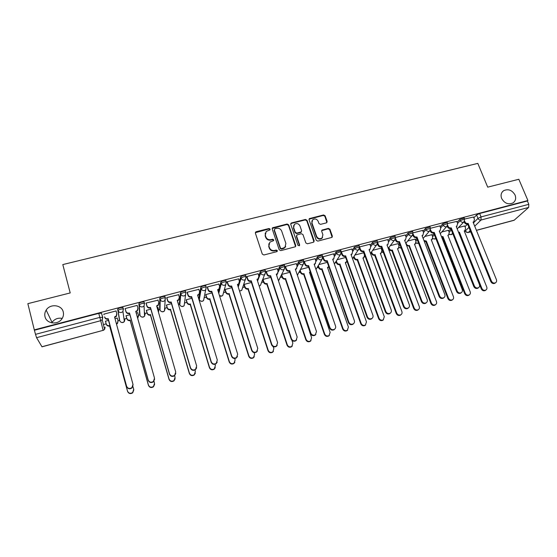 <?xml version="1.0" encoding="UTF-8"?>
<svg xmlns="http://www.w3.org/2000/svg" width="557" height="557" viewBox="0 0 557 557"><rect width="100%" height="100%" fill="white"/><g stroke="black" fill="none" stroke-linecap="round" stroke-linejoin="round"><path stroke-width="0.84" d="M270.152 229.101L269.038 228.509L256.213 231.698L255.385 233.153L262.298 254.117L263.907 254.981L276.794 251.667L277.365 250.629L276.251 250.03L274.587 250.455C272.164 250.831 270.458 249.919 269.47 247.719L268.892 245.971L269.86 242.149L273.536 240.659L273.745 239.83L272.631 239.232L270.974 239.649C268.558 240.018 266.859 239.106 265.877 236.92L265.299 235.186L266.218 231.454L269.95 229.916L270.152 229.101M270.02 229.846L268.864 228.983L255.329 232.694M277.219 251.402L276.063 250.476L274.406 250.901L274.587 250.455M273.605 240.582L272.45 239.691L270.799 240.109L270.974 239.649M501.655 198.494C504.558 203.423 508.36 204.892 513.053 202.894C515.601 200.986 516.269 198.362 515.058 195.02C512.106 190.062 508.276 188.628 503.584 190.71C501.126 192.611 500.478 195.208 501.655 198.494M44.999 316.682C46.412 323.784 57.726 325.274 61.855 318.938C63.366 316.745 63.832 314.42 63.254 311.962C61.771 304.735 50.123 303.433 46.175 310.089C44.859 312.178 44.463 314.378 44.999 316.682M205.937 286.221L205.791 285.741C203.695 285.657 202.031 286.201 200.805 287.377L198.912 298.301M185.655 291.624L185.488 291.081C183.323 290.998 181.638 291.541 180.44 292.724L179.403 303.454M165.485 298.002L164.914 296.498C162.679 296.408 160.973 296.958 159.796 298.141L159.636 308.669M144.639 303.523L144.061 301.985C141.75 301.894 140.023 302.437 138.881 303.635L139.619 313.96M123.515 309.121L122.923 307.548C120.535 307.45 118.78 308 117.673 309.198L119.337 319.314M326.388 222.884L327.147 221.463L325.121 215.789L323.568 214.953L309.358 218.616L309.065 219.785L316.23 240.276L317.81 241.118L332.035 237.359L332.362 236.133L329.897 229.206L328.331 228.37L322.002 230.09L321.688 231.294L322.907 234.734L322.043 237.992C319.767 239.238 317.963 238.688 316.641 236.335L311.92 222.856L312.707 219.709C314.983 218.393 316.808 218.922 318.165 221.289L318.952 223.524L320.519 224.36L326.388 222.884M34.297 329.876L27.85 303.662L70.21 292.933L62.802 264.575L477.815 163.382L487.702 187.152L518.825 179.27L527.911 200.513L34.297 329.876L35.516 334.346L99.835 317.393L102.787 317.386L101.499 313.187L102.579 317.184L102.237 319.739L102.787 317.386M288.679 224.861L287.106 224.018L272.498 227.799L272.22 228.962L279.21 249.78L280.805 250.629L295.426 246.751L295.753 245.533L288.679 224.861L288.477 225.334L286.904 224.492L272.164 228.461M291.548 222.911L305.452 219.458L307.018 220.293L314.169 240.805L313.396 242.253L307.429 243.785L305.849 242.936L302.952 234.56L301.372 233.71L296.923 234.97L296.616 236.161L299.624 244.913L299.394 245.769L297.953 245.345L290.754 224.346L291.548 222.911L291.346 223.392L305.222 219.938L305.452 219.458M465.004 226.678L467.581 224.074M473.847 217.759L476.583 214.995L477.969 218.4L481.046 216.91L528.809 204.322L528.67 207.413L514.076 220.293L476.43 230.382M62.21 318.409C57.977 317.629 54.586 318.952 52.045 322.385L51.766 322.858M103.414 324.571L106.171 323.84C106.763 325.309 107.877 325.901 109.527 325.622L127.504 391.091C128.639 393.395 130.359 393.869 132.677 392.504L133.708 389.294L132.956 386.558M116.399 323.756L117.443 323.004L117.987 320.7L119.595 320.268M124.023 319.084L126.745 318.36M137.558 317.894L138.449 315.255L139.877 314.865M144.43 313.654L147.048 312.957M158.355 311.857L158.648 309.88L159.887 309.539M164.58 308.293L167.086 307.624M178.679 305.271L178.574 304.575L179.646 304.282M184.478 302.994L186.867 302.36M204.134 297.765L206.396 297.16M223.538 292.599L225.669 292.028M242.706 287.496L244.704 286.966M261.63 282.455L263.496 281.96M280.324 277.483L282.051 277.024M298.789 272.568L300.383 272.143M317.03 267.715L318.479 267.325M335.042 262.918L336.358 262.57M352.839 258.183L354.015 257.863M370.516 253.477L371.463 253.226M527.911 200.513L527.382 200.986L528.809 204.322M41.921 346.753L103.129 330.35L41.991 346.83L36.567 337.681L35.516 334.346M117.402 318.569L117.283 318.061M117.423 318.569L117.332 318.047L115.007 318.667M116.183 311.481L116.058 310.938M116.204 311.474L116.107 310.924L103.797 314.162L103.992 314.684M137.252 305.765L137.224 305.375L125.074 308.564L125.221 309.1M129.906 314.719L126.021 315.749L126.16 316.251M137.816 313.006L137.788 312.623L136.193 313.048M158.049 300.174L146.066 303.05L146.164 303.593M150.843 309.163L146.359 310.353L146.449 310.862M157.965 307.534L157.095 307.506M178.581 294.716L166.78 297.605L166.835 298.155M171.5 303.683L166.432 305.027L166.48 305.542M198.849 289.348L187.215 292.23L187.222 292.794M191.887 298.274L186.247 299.77L186.254 300.3M218.852 284.063L207.378 286.932L207.343 287.496M211.994 292.94L205.805 294.583L205.77 295.119M238.591 278.855L227.277 281.696L227.2 282.274M231.844 287.677L225.112 289.459L225.035 290.002M258.079 273.724L246.918 276.537L246.793 277.121M251.43 282.476L244.175 284.404L244.057 284.954M277.309 268.655L266.302 271.44L266.135 272.032M296.296 263.656L285.435 266.413L285.226 267.005M315.039 258.72L304.324 261.442L304.038 261.971L304.909 264.484C305.549 265.877 306.615 266.448 308.118 266.204L308.606 265.619L329.939 327.613C330.955 329.598 332.445 330.169 334.416 329.319C335.551 328.505 335.92 327.398 335.53 326.005L314.12 264.157L315.158 263.684L315.875 261.129L315.011 258.636M333.546 253.853L322.768 256.881M351.822 249.042L341.302 251.82M363.693 252.774L355.094 254.981M369.862 244.293L359.62 246.904M381.037 248.171L372.856 250.267M387.686 239.607L377.695 242.156M398.178 243.618L390.408 245.609M405.28 234.977L395.54 237.463M415.111 239.127L407.745 241.014M422.666 230.403L413.162 232.833M431.842 234.685L424.873 236.467M439.835 225.891L430.568 228.259M448.378 230.299L441.798 231.977M456.796 221.428L447.654 223.496L443.233 225.105L440.636 227.931M448.677 231.058L450.85 228.774M457.102 222.208L459.769 219.409L460.256 220.628L464.649 219.026L473.547 217.021M432.155 235.493L433.917 233.564M440.155 226.72L442.752 223.879L443.233 225.105C443.901 226.421 444.925 226.971 446.31 226.755L446.937 226.469L447.654 223.496L447.167 222.271L442.752 223.879M415.438 239.983L416.782 238.438M423.007 231.287L425.52 228.398L426.001 229.637L430.554 228.293M398.527 244.544L399.453 243.423M405.642 235.924L408.072 232.979L408.553 234.225L413.141 232.896M381.406 249.16L381.914 248.513M388.062 240.624L390.408 237.616L390.882 238.869L395.512 237.547M370.266 245.393L372.529 242.309L372.995 243.569L377.66 242.26M352.254 250.232L354.412 247.064L354.872 248.338L359.585 247.036M334.012 255.155L336.073 251.875L336.525 253.163L341.163 251.541L341.281 251.875M315.541 260.154L317.49 256.756L317.943 258.044L322.621 256.422L322.74 256.77M303.516 260.418L303.398 260.07L298.67 261.693L299.116 262.995L303.844 261.372L303.962 261.727M296.839 265.243L298.67 261.693M277.901 270.43L279.607 266.699L284.376 265.069L284.502 265.438M258.733 275.736L260.293 271.767C261.602 270.605 263.203 270.061 265.118 270.138L265.243 270.521M239.336 281.174L240.721 276.899C242.003 275.736 243.632 275.193 245.602 275.269L245.734 275.68M237.846 285.734L238.222 284.578M219.695 286.827L220.892 282.107C222.152 280.937 223.796 280.387 225.829 280.47L225.968 280.909M218.365 292.035L219.2 288.763M108.678 320.345L105.412 321.215L105.6 321.709M464.712 225.961L458.515 227.541M464.26 218.052L459.769 219.409M430.074 227.061L425.52 228.398M412.667 231.649L408.072 232.979M395.038 236.293L390.408 237.616M377.193 241L372.529 242.309M359.126 245.762L354.412 247.064M340.821 250.587L336.073 251.875M322.287 255.475L322.169 255.134L317.49 256.756M144.395 312.978L144.757 312.519M527.382 200.986L479.654 213.505L476.583 214.995M34.499 330.224L98.756 313.375L101.499 313.187M270.765 277.351L262.995 279.412M289.849 272.282L281.786 274.427M308.689 267.29L300.46 269.47M327.293 262.354L318.896 264.582M345.653 257.48L337.103 259.75M265.236 233.063L265.299 235.186M270.799 240.109C268.383 240.471 266.685 239.566 265.703 237.379L265.132 235.646M268.85 243.736L268.892 245.971M274.406 250.901C271.983 251.277 270.284 250.365 269.296 248.164L268.718 246.417M295.579 246.598L288.477 225.334M274.886 228.795L274.322 229.804L280.463 248.067L281.584 248.666L284.892 247.399L285.908 243.52L281.689 231.078C280.707 228.913 279.015 228.008 276.627 228.363L274.886 228.795M285.699 246.389L284.69 247.844L283.13 248.659L281.389 249.104L280.275 248.513L274.141 230.278M313.967 241.912L306.789 220.774L305.222 219.938M296.575 235.569L296.401 236.621L299.401 245.358L299.624 244.913M299.443 245.728L299.401 245.358M299.958 225.912C298.58 223.503 296.735 222.981 294.416 224.36L293.636 227.493L295.28 232.269L296.853 233.111L301.302 231.858L301.609 230.668L299.958 225.912M293.616 225.571L293.636 227.493M301.428 231.733L300.599 232.575L296.644 233.578L295.064 232.729L293.428 227.966M291.346 223.392L290.705 223.803M311.927 220.83L311.92 222.856M322.594 237.393L321.793 238.445C319.516 239.691 317.72 239.141 316.397 236.788L311.683 223.329M332.125 237.275L329.633 229.672L328.073 228.836L321.654 230.647M326.924 222.577L324.87 216.269L323.318 215.434L309.017 219.207M105.475 321.194L106.296 324.278C106.86 325.741 107.967 326.332 109.618 326.054L109.527 325.622M117.987 320.7L117.269 318.068M118.07 321.159L117.52 323.443L116.517 324.181M133.798 389.809L132.719 392.81C130.415 394.168 128.695 393.702 127.567 391.397L109.618 326.054M105.461 321.201L106.296 324.278M109.82 326.005L109.729 325.567M108.246 318.653L108.142 319.168C106.436 319.453 105.294 318.841 104.702 317.337L104.598 316.87C105.182 318.381 106.331 318.994 108.037 318.708L126.585 386.189C127.755 388.57 129.53 389.058 131.925 387.651L132.991 384.344L114.547 316.982L116.218 316.028L116.782 313.654L116.037 310.945M116.866 314.134L116.295 316.494L114.672 317.441M133.081 384.88L131.974 387.978C129.586 389.385 127.811 388.897 126.648 386.516L108.343 319.119M126.084 315.728L126.808 318.353C127.386 319.809 128.486 320.4 130.122 320.122L148.427 385.026C149.527 387.289 151.212 387.776 153.481 386.495L154.54 383.258L153.969 381.246M138.449 315.255L137.711 312.644M138.54 315.951L137.67 318.284M154.644 384.212L153.481 386.809C151.219 388.09 149.541 387.602 148.44 385.347L130.171 320.567C128.542 320.839 127.442 320.254 126.871 318.799L126.808 318.353M126.021 315.749L126.871 318.799M130.366 320.512L130.317 320.073M146.414 310.34L147.159 312.937C147.737 314.378 148.83 314.963 150.446 314.698L169.056 379.052C170.143 381.26 171.793 381.761 174.014 380.556L175.093 377.305L174.599 375.585M158.648 309.88L157.896 307.29M158.724 310.813L158.439 312.157M175.163 378.663L173.972 380.877C171.758 382.088 170.108 381.587 169.029 379.38L150.453 315.144C148.844 315.415 147.751 314.83 147.173 313.389L147.159 312.937M146.366 310.562L147.173 313.389M150.648 315.095L150.641 314.642M125.137 308.55L125.889 311.252C126.481 312.749 127.623 313.361 129.308 313.076L129.363 313.549C127.678 313.828 126.543 313.222 125.952 311.725L125.081 308.585M137.997 308.808L137.349 310.973L135.852 311.829M154.616 379.136L153.419 381.817C151.086 383.132 149.346 382.631 148.211 380.306L129.565 313.494M129.509 313.027L148.197 379.965C149.332 382.297 151.072 382.798 153.419 381.475L154.512 378.147L135.727 311.377L137.307 310.5L137.906 308.084L137.147 305.389M146.129 303.029L146.895 305.709C147.494 307.199 148.622 307.798 150.286 307.527L150.299 308.007C148.635 308.279 147.508 307.68 146.909 306.197L146.08 303.28M158.829 303.551L158.118 305.521L156.747 306.294M175.803 373.434L174.578 375.724C172.294 376.971 170.588 376.448 169.474 374.179L150.494 307.951M150.487 307.471L169.509 373.824C170.623 376.107 172.329 376.623 174.62 375.383L175.734 372.034L156.621 305.849L158.118 305.034L158.745 302.583L157.979 299.917M166.48 305.013L167.239 307.589C167.824 309.024 168.91 309.608 170.505 309.337L189.422 373.155C190.48 375.321 192.102 375.829 194.275 374.687L195.375 371.428L194.957 370.029M178.574 304.575L177.815 302.005M195.368 373.134L194.198 375.021C192.026 376.163 190.41 375.655 189.352 373.489L170.477 309.796C168.882 310.061 167.796 309.483 167.211 308.056L167.239 307.589M166.418 305.327L167.211 308.056M170.665 309.748L170.693 309.288M186.296 299.757L187.055 302.319C187.646 303.732 188.732 304.317 190.306 304.052L209.509 367.335C210.56 369.458 212.147 369.98 214.278 368.894L215.385 365.629L214.981 364.292M215.28 367.634L214.16 369.242C212.029 370.321 210.449 369.799 209.404 367.683L190.236 304.519C188.663 304.776 187.584 304.206 186.992 302.785L187.055 302.319M186.198 300.126L186.992 302.785M190.424 304.47L190.494 304.004M205.846 294.569L206.626 297.111C207.218 298.517 208.29 299.088 209.85 298.831L229.338 361.59C230.368 363.679 231.935 364.201 234.024 363.178L235.138 359.906L234.699 358.492M234.922 362.154L233.87 363.526C231.782 364.557 230.222 364.027 229.192 361.946L209.738 299.304C208.186 299.562 207.113 298.991 206.522 297.584L206.626 297.111M205.721 294.966L206.522 297.584M209.926 299.255L210.038 298.782M166.835 297.591L167.615 300.244C168.214 301.72 169.342 302.319 170.985 302.047L170.95 302.535C169.314 302.806 168.193 302.207 167.587 300.738L166.766 297.925M179.361 298.35L178.609 300.132L177.363 300.836M196.656 367.766L195.451 369.716C193.216 370.892 191.545 370.363 190.452 368.135L171.152 302.479M171.18 301.991L190.522 367.773C191.622 370.008 193.293 370.537 195.542 369.361L196.67 366.005L177.23 300.39L178.658 299.638L179.312 297.16L178.525 294.514M187.263 292.216L188.057 294.848C188.663 296.31 189.784 296.909 191.406 296.644L191.33 297.139C189.714 297.403 188.6 296.811 187.988 295.349L187.166 292.613M199.608 293.198L198.842 294.813L197.7 295.447M217.209 362.127L216.053 363.784C213.853 364.898 212.217 364.355 211.138 362.168L191.524 297.083M191.601 296.589L211.256 361.799C212.335 363.993 213.979 364.529 216.179 363.415L217.314 360.059L197.568 295.008L198.933 294.312L199.601 291.805L198.8 289.187M207.427 286.918L208.227 289.529C208.847 290.977 209.954 291.569 211.556 291.304L211.437 291.812C209.843 292.07 208.736 291.485 208.123 290.037L207.295 287.342M219.576 288.101L218.804 289.556L217.773 290.134M237.463 356.508L236.377 357.928C234.219 358.98 232.61 358.436 231.552 356.292L211.632 291.757M211.751 291.255L231.705 355.909C232.77 358.06 234.386 358.611 236.544 357.552L237.686 354.189L217.634 289.696L218.936 289.048L219.618 286.521L218.81 283.924M225.153 289.452L225.94 291.965C226.539 293.365 227.604 293.936 229.143 293.678L248.909 355.916C249.926 357.97 251.465 358.506 253.519 357.524L254.633 354.259L254.11 352.623M254.312 356.703L253.324 357.886C251.27 358.868 249.738 358.332 248.721 356.285L228.997 294.159C227.465 294.416 226.4 293.845 225.801 292.453L225.94 291.965M224.993 289.877L225.801 292.453M229.185 294.11L229.324 293.63M227.319 281.689L228.133 284.279C228.753 285.713 229.853 286.305 231.44 286.04L231.287 286.556C229.707 286.813 228.607 286.228 227.987 284.794L227.159 282.141M239.273 283.047L237.581 284.885M257.452 350.917L256.429 352.142C254.319 353.152 252.732 352.595 251.68 350.485L231.475 286.507M231.628 285.992L251.882 350.102C252.934 352.212 254.521 352.769 256.638 351.759L257.78 348.404L237.442 284.453L238.681 283.847L239.378 281.313L238.556 278.737M244.21 284.39L245.01 286.89C245.616 288.275 246.674 288.846 248.192 288.596L268.223 350.325C269.233 352.344 270.744 352.88 272.763 351.947L273.87 348.689L273.209 346.642M273.452 351.286L272.526 352.316C270.514 353.249 269.003 352.713 268.001 350.701L248.011 289.083C246.5 289.327 245.435 288.763 244.836 287.377L245.01 286.89M244.022 284.836L244.836 287.377M248.192 289.034L248.373 288.547M246.953 276.523L247.781 279.092C248.408 280.519 249.501 281.104 251.061 280.846L250.873 281.369C249.313 281.619 248.22 281.034 247.6 279.614L246.758 277.003M258.713 278.04L257.125 279.705M277.177 345.368L276.223 346.433C274.148 347.394 272.589 346.837 271.551 344.762L251.061 281.32M251.249 280.798L271.788 344.365C272.833 346.447 274.392 347.004 276.467 346.043L277.609 342.687L256.986 279.28L258.17 278.716L258.873 276.168L258.044 273.612M263.029 279.398L263.837 281.877C264.45 283.255 265.501 283.819 267.005 283.569L287.294 344.797C288.289 346.788 289.779 347.331 291.764 346.433L292.864 343.182L291.938 340.369M292.355 345.904L291.492 346.816C289.515 347.707 288.025 347.164 287.029 345.18L266.789 284.063C265.292 284.307 264.234 283.75 263.628 282.371L263.837 281.877M262.807 279.865L263.628 282.371M266.963 284.014L267.179 283.52M266.337 271.433L267.172 273.981C267.799 275.395 268.885 275.973 270.43 275.722L270.201 276.244C268.662 276.495 267.576 275.917 266.949 274.504L266.1 271.92M277.901 273.083L276.418 274.594M296.644 339.861L295.753 340.8C293.713 341.72 292.181 341.156 291.151 339.116L270.389 276.195M270.618 275.673L291.429 338.705C292.46 340.752 293.999 341.316 296.039 340.397L297.173 337.055L276.279 274.176L277.407 273.64L278.124 271.092L277.275 268.558M281.675 274.657L282.434 276.926C283.047 278.291 284.091 278.855 285.574 278.611L306.113 339.345C307.102 341.302 308.571 341.852 310.521 340.988L311.621 337.751L291.45 277.038M311.029 340.571L310.214 341.378C308.272 342.242 306.803 341.692 305.821 339.735L285.323 279.113C283.847 279.349 282.803 278.792 282.19 277.435L282.434 276.926M281.431 275.165L282.19 277.435M285.504 279.064L285.755 278.563M285.463 266.399L286.312 268.927C286.946 270.333 288.025 270.911 289.549 270.66L289.285 271.196C287.76 271.44 286.688 270.862 286.054 269.463L285.198 266.907M296.839 268.175L295.461 269.546M315.868 334.395L315.032 335.237C313.027 336.115 311.516 335.551 310.5 333.539L289.466 271.148M289.731 270.611L310.813 333.128C311.836 335.14 313.347 335.704 315.353 334.82L316.48 331.492L295.321 269.135L296.408 268.634L297.125 266.079L296.268 263.565M300.126 270.082L300.794 272.039C301.414 273.396 302.451 273.953 303.92 273.71L324.696 333.963C325.678 335.892 327.126 336.442 329.041 335.613L330.134 332.39L309.455 272.234L310.277 271.907M310.353 272.115L309.588 272.61M329.466 335.286L328.707 336.01C326.792 336.839 325.344 336.289 324.369 334.36L303.635 274.218C302.173 274.455 301.135 273.898 300.515 272.547L300.794 272.039M299.854 270.598L300.515 272.547M303.809 274.169L304.094 273.668M304.345 261.435L305.208 263.941C305.842 265.334 306.914 265.912 308.425 265.668L308.606 265.619M315.534 263.315L314.259 264.561M334.848 328.985L334.061 329.744C332.09 330.586 330.6 330.023 329.591 328.038L308.3 266.155M318.339 265.515L318.931 267.214C319.551 268.558 320.581 269.108 322.03 268.871L343.042 328.651C344.024 330.552 345.451 331.102 347.331 330.308L348.41 327.091L327.502 267.416L328.804 266.664L327.634 267.785M347.686 330.05L346.962 330.712C345.082 331.506 343.655 330.955 342.68 329.055L321.716 269.386C320.268 269.623 319.238 269.073 318.618 267.729L318.931 267.214M318.033 266.03L318.618 267.729M321.89 269.337L322.204 268.829M322.99 256.54L323.861 259.026C324.501 260.404 325.567 260.975 327.056 260.732L326.715 261.282C325.232 261.518 324.167 260.948 323.533 259.569L322.865 257.668M333.998 258.497L332.821 259.639M353.591 323.631L352.846 324.32C350.91 325.135 349.441 324.564 348.431 322.607L326.896 261.233M327.231 260.69L348.821 322.176C349.831 324.132 351.3 324.703 353.235 323.889C354.37 323.081 354.739 321.981 354.336 320.588L332.682 259.242L333.678 258.796L334.395 256.241L333.518 253.769M336.317 260.961L336.839 262.444C337.465 263.781 338.489 264.331 339.923 264.095L361.166 323.401C362.134 325.274 363.547 325.831 365.399 325.065L366.464 321.862L345.326 262.653L346.99 261.219M346.524 261.999L345.458 263.015M365.677 324.863L364.995 325.476C363.143 326.242 361.737 325.685 360.769 323.812L339.575 264.617C338.148 264.847 337.124 264.297 336.498 262.967L336.839 262.444M335.975 261.484L336.498 262.967M339.749 264.568L340.097 264.053M341.399 251.701L342.277 254.166C342.917 255.531 343.975 256.102 345.451 255.865L345.082 256.415C343.613 256.652 342.555 256.088 341.914 254.716L341.357 253.157M352.226 253.734L351.147 254.779M372.097 318.332L371.387 318.966C369.486 319.746 368.031 319.175 367.035 317.253L345.256 256.366M345.625 255.816L367.453 316.808C368.456 318.743 369.911 319.314 371.811 318.527C372.946 317.734 373.308 316.641 372.905 315.241L351.007 254.396L351.961 253.971L352.678 251.423L351.794 248.965M354.064 256.436L354.531 257.738C355.157 259.061 356.181 259.604 357.594 259.374L379.052 318.214C380.02 320.066 381.413 320.623 383.237 319.885L384.288 316.696L362.934 257.954L363.832 257.557L364.529 255.078L363.665 252.704M364.048 257.376L363.067 258.309M383.46 319.732L382.798 320.303C380.981 321.041 379.589 320.484 378.628 318.639L357.218 259.903C355.805 260.133 354.788 259.583 354.161 258.26L354.531 257.738M353.695 256.965L354.161 258.26M357.385 259.854L357.768 259.332M359.599 247.002L360.463 249.369C361.11 250.727 362.161 251.291 363.617 251.054L363.213 251.611C361.758 251.848 360.713 251.284 360.066 249.926L359.585 248.603M370.238 249.021L369.235 249.982M390.373 313.083L389.691 313.675C387.825 314.433 386.391 313.863 385.395 311.962L363.387 251.569M363.791 251.012L385.848 311.509C386.843 313.417 388.285 313.988 390.158 313.229C391.286 312.449 391.641 311.356 391.23 309.964L369.096 249.606L370.022 249.202L370.732 246.66L372.995 243.569C373.643 244.927 374.694 245.491 376.149 245.261L376.894 244.913L377.549 241.961L377.082 240.694M369.841 244.224L370.732 246.66M371.596 251.945L372.013 253.087C372.64 254.396 373.656 254.939 375.056 254.716L396.723 313.097C397.684 314.921 399.063 315.478 400.859 314.768C401.952 314.016 402.3 312.957 401.896 311.6L380.327 253.31L381.19 252.934L381.886 250.455L381.016 248.102M381.364 252.794L380.459 253.651M401.019 314.663L400.392 315.192C398.596 315.903 397.225 315.353 396.264 313.528L374.645 255.245C373.246 255.468 372.236 254.925 371.61 253.616L372.013 253.087M371.192 252.481L371.61 253.616M374.812 255.197L375.223 254.667M377.764 242.859L378.419 244.627C379.066 245.978 380.111 246.535 381.552 246.312L381.113 246.869C379.679 247.099 378.642 246.542 377.987 245.191L377.569 244.063M388.02 244.363L387.101 245.24M408.42 307.903L407.766 308.453C405.928 309.184 404.514 308.613 403.519 306.74L381.287 246.828M381.719 246.264L404.006 306.28C405.002 308.16 406.422 308.731 408.26 308C409.388 307.234 409.743 306.148 409.318 304.749L386.969 244.878L387.853 244.495L388.563 241.954L387.658 239.538M388.904 247.489L389.273 248.485C389.907 249.794 390.917 250.33 392.302 250.107L414.178 308.042C415.132 309.845 416.497 310.402 418.258 309.713C419.358 308.968 419.7 307.917 419.282 306.559L397.51 248.714L398.346 248.366L399.035 245.888L398.151 243.555M398.471 248.262L397.635 249.056M418.377 309.643L417.764 310.145C416.002 310.834 414.645 310.277 413.691 308.474L391.863 250.643C390.478 250.866 389.475 250.33 388.842 249.028L389.273 248.485M388.473 248.025L388.842 249.028M392.024 250.601L392.462 250.065M395.609 238.514L396.152 239.949C396.807 241.292 397.844 241.842 399.265 241.62L398.798 242.191C397.378 242.413 396.347 241.856 395.693 240.52L395.324 239.552M405.587 239.747L404.751 240.561M426.251 302.778L425.618 303.3C423.807 304.004 422.408 303.433 421.419 301.581L398.965 242.142M399.432 241.578L421.934 301.114C422.923 302.973 424.33 303.544 426.14 302.841C427.268 302.082 427.609 301.003 427.184 299.61L404.612 240.206L405.468 239.844L406.171 237.31L405.259 234.908M406.004 243.068L406.332 243.945C406.972 245.24 407.975 245.776 409.339 245.56L431.417 303.05C432.371 304.832 433.715 305.389 435.456 304.721C436.549 303.983 436.883 302.938 436.458 301.588L414.492 244.182L415.292 243.848L415.975 241.383L415.083 239.064M415.376 243.785L414.61 244.509M435.518 304.679L434.926 305.159C433.193 305.828 431.849 305.271 430.895 303.488L409.033 246.055L406.652 245.567M409.033 246.055L409.506 245.519M413.203 234.135L413.663 235.333C414.324 236.655 415.355 237.212 416.761 236.99L416.26 237.56C414.861 237.783 413.83 237.233 413.176 235.903L412.855 235.068M422.944 235.186L422.178 235.931M443.852 297.71L443.24 298.204C441.457 298.893 440.072 298.315 439.09 296.484L416.427 237.519M416.928 236.948L439.64 296.018C440.629 297.849 442.014 298.427 443.797 297.737C444.918 296.992 445.259 295.92 444.82 294.528L422.039 235.59L422.867 235.249L423.557 232.722L422.638 230.34M423.947 240.513L426.335 241.021L448.448 298.113C449.395 299.875 450.724 300.432 452.437 299.784C453.523 299.06 453.858 298.023 453.426 296.672L431.264 239.705L432.037 239.385L432.712 236.927L431.814 234.622M432.086 239.35L431.383 240.018M452.465 299.77L451.887 300.23C450.174 300.877 448.845 300.32 447.898 298.566L425.84 241.564L424.35 241.557M425.84 241.564L426.335 241.021M430.568 229.763L430.965 230.765C431.626 232.081 432.65 232.631 434.035 232.415L433.513 232.993C432.128 233.209 431.104 232.666 430.443 231.35L430.157 230.619M440.086 230.682L439.389 231.364M434.202 232.373L457.123 290.984C458.105 292.794 459.476 293.365 461.231 292.704L460.646 293.177C458.891 293.838 457.52 293.267 456.545 291.457L433.68 232.951M460.646 293.177L461.231 292.704C462.345 291.965 462.679 290.9 462.233 289.508L439.257 231.037L440.051 230.702L440.74 228.189L439.807 225.829M441.423 236.551L442.975 236.579L465.269 293.24C466.216 294.98 467.532 295.537 469.217 294.911C470.303 294.193 470.623 293.163 470.192 291.812L447.842 235.277L448.587 234.97L449.255 232.52L448.35 230.236M448.594 234.963L447.96 235.583M469.189 294.932L468.639 295.363C466.954 295.99 465.638 295.433 464.691 293.692L442.446 237.129L441.694 237.24M442.446 237.129L442.975 236.579M447.717 225.411L448.051 226.26C448.712 227.569 449.736 228.112 451.107 227.897L450.55 228.481C449.186 228.697 448.169 228.147 447.501 226.845L447.25 226.205M451.267 227.855L474.383 286.013C475.365 287.802 476.722 288.373 478.456 287.732C479.563 287.001 479.89 285.943 479.438 284.557L456.26 226.532L457.032 226.219L456.392 226.852M478.4 287.774L477.836 288.213C476.103 288.853 474.752 288.282 473.777 286.493L450.717 228.44M456.468 226.803L457.708 223.712L456.768 221.366M458.564 232.297L459.407 232.185L481.889 288.422C482.828 290.148 484.137 290.705 485.801 290.093C486.874 289.389 487.194 288.366 486.748 287.015L464.218 230.904L464.942 230.612L465.603 228.168L464.691 225.905M464.9 230.654L464.336 231.197M485.697 290.169L485.189 290.552C483.525 291.158 482.223 290.608 481.283 288.888L458.752 232.77L459.253 232.227M458.857 232.742L459.407 232.185M464.642 221.087L464.928 221.804C465.596 223.106 466.613 223.649 467.971 223.434L467.386 224.018C466.028 224.234 465.018 223.691 464.357 222.396L464.127 221.832M473.735 221.853L473.185 222.389M495.333 282.907L494.818 283.304C493.112 283.924 491.768 283.353 490.801 281.591L467.546 223.977M468.131 223.392L491.434 281.097C492.409 282.865 493.753 283.443 495.458 282.817C496.559 282.1 496.879 281.048 496.426 279.663L473.06 222.09L473.805 221.783L474.467 219.291L473.527 216.965M268.864 228.983L269.038 228.509M276.063 250.476L276.251 250.03M272.45 239.691L272.631 239.232M199.315 299.61L201.216 288.742C202.449 287.565 204.113 287.022 206.208 287.099L205.721 289.898L204.565 290.531C202.95 290.796 201.836 290.197 201.216 288.742L200.805 287.377M198.863 298.134L199.26 299.436C199.845 300.843 200.917 301.414 202.463 301.156L203.57 300.536L204.001 298.427M179.8 304.776L180.851 294.096C182.048 292.919 183.733 292.369 185.899 292.453L185.439 295.21L184.221 295.899C182.585 296.171 181.457 295.565 180.851 294.096L180.44 292.724M179.361 303.314L179.751 304.637C180.336 306.044 181.415 306.622 182.981 306.357L184.151 305.696L184.388 303.746M160.026 310.005L160.2 299.527C161.377 298.343 163.083 297.793 165.318 297.877L164.886 300.592L163.598 301.344C161.941 301.615 160.806 301.01 160.2 299.527L159.796 298.141M159.608 308.571L159.991 309.894C160.569 311.321 161.655 311.899 163.243 311.635L164.475 310.91L165.081 308.543L164.552 309.1M140.002 315.304L139.271 305.027C140.42 303.837 142.146 303.287 144.458 303.377L144.061 306.044L142.696 306.858C141.012 307.137 139.877 306.524 139.271 305.027L138.881 303.635M139.598 313.89L139.974 315.227C140.552 316.661 141.638 317.246 143.246 316.975L144.555 316.195L145.133 313.856L144.472 314.503M119.706 320.665L118.056 310.604C119.17 309.413 120.925 308.863 123.313 308.954L122.951 311.558L121.503 312.449C119.804 312.728 118.655 312.115 118.056 310.604L117.673 309.198M119.323 319.279L119.699 320.63C120.263 322.071 121.363 322.663 122.993 322.385L124.371 321.535L124.921 319.238M465.179 230.431L465.374 230.918L468.924 227.388M473.401 222.932L477.969 218.4C478.644 219.695 479.654 220.238 481.011 220.029L474.724 226.184M470.219 230.598L468.291 232.485L470.714 231.837M476.395 230.313L514.341 220.14M528.67 207.413L481.011 220.029L481.046 216.91L479.654 213.505M103.149 330.433L104.591 329.424L103.129 330.35L100.713 320.7L36.567 337.681M449.144 232.234L451.316 229.957M457.589 223.413L460.256 220.628C460.924 221.93 461.948 222.48 463.313 222.264L463.918 221.999L464.649 219.026L464.155 217.808M432.615 236.676L434.383 234.755M415.898 241.181L417.242 239.635M423.48 232.513L426.001 229.637C426.662 230.96 427.692 231.51 429.092 231.294L429.746 230.995L430.45 228.029L429.969 226.79M398.979 245.741L399.905 244.627M406.109 237.157L408.553 234.225C409.207 235.555 410.251 236.112 411.665 235.89L412.347 235.576L413.036 232.61L412.563 231.371M381.851 250.372L382.36 249.724M388.528 241.863L390.882 238.869C391.536 240.213 392.588 240.777 394.015 240.547L394.732 240.213L395.407 237.254L394.934 236.001M352.706 251.499L354.872 248.338C355.526 249.703 356.584 250.274 358.054 250.037L358.826 249.668L359.474 246.716L359.007 245.449M334.451 256.429L336.525 253.163C337.173 254.542 338.238 255.113 339.721 254.876L340.536 254.479L341.163 251.541L340.71 250.26M315.965 261.456L317.943 258.044C318.583 259.437 319.655 260.015 321.159 259.771L322.009 259.353L322.621 256.422L322.169 255.134M295.558 269.832L295.781 269.4M297.236 266.601L299.116 262.995C299.757 264.401 300.836 264.979 302.354 264.735L303.252 264.283L303.844 261.372L303.398 260.07M278.249 271.92L280.046 268.014L284.822 266.385L284.94 266.754M276.669 275.353L277.483 273.578M279.607 266.699L280.046 268.014C280.679 269.421 281.765 270.006 283.304 269.755L284.244 269.282L284.822 266.385L284.376 265.069M257.564 281.062L260.725 273.09C262.034 271.934 263.642 271.391 265.55 271.461L265.675 271.851M260.293 271.767L260.725 273.09C261.358 274.517 262.451 275.102 264.011 274.852L265 274.336L265.55 271.461L265.118 270.138M238.257 287.029L241.153 278.242C242.434 277.08 244.063 276.53 246.027 276.606L246.159 277.024M240.721 276.899L241.153 278.242C241.78 279.677 242.88 280.262 244.453 280.011L245.498 279.461L246.027 276.606L245.602 275.269M218.769 293.337L221.317 283.457C222.577 282.288 224.22 281.745 226.253 281.821L226.386 282.267M220.892 282.107L221.317 283.457C221.937 284.899 223.044 285.497 224.645 285.233L225.738 284.641L226.253 281.821L225.829 280.47M226.427 282.114L222.751 295.447L221.7 296.018L219.479 295.614M223.42 293.024L222.751 295.447C221.735 296.366 220.649 296.442 219.5 295.676M246.194 276.913L241.696 290.406L239.517 290.977M242.441 288.254L241.696 290.406L239.552 291.095M265.703 271.781L260.398 285.435L259.165 285.985M261.191 283.52L260.398 285.435L259.2 286.082M284.961 266.719L284.244 269.282L278.472 280.784M279.684 278.82L278.486 280.825M303.969 261.72L303.252 264.283L297.375 275.193M297.932 274.155L297.431 275.36M322.788 256.979L322.009 259.353L315.965 269.491M341.364 252.356L340.536 254.479L334.353 263.976M359.683 247.781L352.525 258.622M377.75 243.249L370.496 253.407M364.633 256.276L365.308 256.854M395.574 238.758L388.25 248.304M381.963 251.799L383.425 252.586M413.169 234.295L405.795 243.312M399.084 247.364L401.2 248.046M430.533 229.874L423.132 238.417M418.669 243.339L415.995 242.956M447.682 225.481L440.274 233.613M435.825 238.445L434.822 239.078L432.698 238.598M464.622 221.129L457.206 228.892M452.583 233.299L451.226 234.692L449.207 234.281M98.756 313.375L100.713 320.7L102.237 319.739L104.591 329.424L105.113 327.161M468.061 232.624L465.304 231.329L465.374 230.918C466.014 232.172 466.989 232.694 468.291 232.485L470.749 231.907M265.703 237.379L265.877 236.92M269.296 248.164L269.47 247.719M256.06 232.165L256.213 231.698M295.537 245.978L295.753 245.533M272.853 227.987L273.027 227.514M286.904 224.492L287.106 224.018M280.275 248.513L280.463 248.067M281.389 249.104L281.584 248.666M283.13 248.659L283.325 248.213M306.789 220.774L307.018 220.293M313.932 241.251L314.169 240.805M296.401 236.621L296.616 236.161M295.064 232.729L295.28 232.269M296.644 233.578L296.853 233.111M300.599 232.575L300.822 232.109M316.397 236.788L316.641 236.335M322.204 230.326L322.454 229.86M328.073 228.836L328.331 228.37M329.633 229.672L329.897 229.206M332.097 236.586L332.362 236.133M309.608 218.845L309.838 218.365M323.318 215.434L323.568 214.953M324.87 216.269L325.121 215.789M326.889 221.944L327.147 221.463M108.037 318.708L108.142 319.168M104.598 316.87L104.702 317.337M114.749 316.933L114.839 317.399M130.171 320.567L130.122 320.122M150.453 315.144L150.446 314.698M129.308 313.076L129.363 313.549M125.889 311.252L125.952 311.725M135.929 311.328L135.971 311.802M150.286 307.527L150.299 308.007M146.895 305.709L146.909 306.197M156.816 305.793L156.816 306.28M169.509 373.824L169.474 374.179M170.477 309.796L170.505 309.337M190.236 304.519L190.306 304.052M209.404 367.683L209.509 367.335M209.738 299.304L209.85 298.831M229.192 361.946L229.338 361.59M170.985 302.047L170.95 302.535M167.615 300.244L167.587 300.738M177.425 300.341L177.384 300.829M190.522 367.773L190.452 368.135M191.406 296.644L191.33 297.139M188.057 294.848L187.988 295.349M197.763 294.959L197.686 295.398M211.256 361.799L211.138 362.168M211.556 291.304L211.437 291.812M208.227 289.529L208.123 290.037M217.829 289.647L217.738 290.016M231.705 355.909L231.552 356.292M228.997 294.159L229.143 293.678M248.721 356.285L248.909 355.916M231.44 286.04L231.287 286.556M228.133 284.279L227.987 284.794M251.882 350.102L251.68 350.485M248.011 289.083L248.192 288.596M268.001 350.701L268.223 350.325M251.061 280.846L250.873 281.369M247.781 279.092L247.6 279.614M271.788 344.365L271.551 344.762M266.789 284.063L267.005 283.569M287.029 345.18L287.294 344.797M270.43 275.722L270.201 276.244M267.172 273.981L266.949 274.504M291.429 338.705L291.151 339.116M285.323 279.113L285.574 278.611M305.821 339.735L306.113 339.345M289.549 270.66L289.285 271.196M286.312 268.927L286.054 269.463M310.813 333.128L310.5 333.539M303.635 274.218L303.92 273.71M324.369 334.36L324.696 333.963M308.425 265.668L308.118 266.204M305.208 263.941L304.909 264.484M329.939 327.613L329.591 328.038M321.716 269.386L322.03 268.871M342.68 329.055L343.042 328.651M327.056 260.732L326.715 261.282M323.861 259.026L323.533 259.569M348.821 322.176L348.431 322.607M339.575 264.617L339.923 264.095M360.769 323.812L361.166 323.401M345.451 255.865L345.082 256.415M342.277 254.166L341.914 254.716M367.453 316.808L367.035 317.253M357.218 259.903L357.594 259.374M378.628 318.639L379.052 318.214M363.617 251.054L363.213 251.611M360.463 249.369L360.066 249.926M385.848 311.509L385.395 311.962M374.645 255.245L375.056 254.716M396.264 313.528L396.723 313.097M381.552 246.312L381.113 246.869M378.419 244.627L377.987 245.191M404.006 306.28L403.519 306.74M391.863 250.643L392.302 250.107M413.691 308.474L414.178 308.042M399.265 241.62L398.798 242.191M396.152 239.949L395.693 240.52M421.934 301.114L421.419 301.581M408.873 246.097L409.339 245.56M430.895 303.488L431.417 303.05M416.761 236.99L416.26 237.56M413.663 235.333L413.176 235.903M439.64 296.018L439.09 296.484M425.68 241.606L426.175 241.063M447.898 298.566L448.448 298.113M434.035 232.415L433.513 232.993M430.965 230.765L430.443 231.35M457.123 290.984L456.545 291.457M442.293 237.171L442.815 236.621M464.691 293.692L465.269 293.24M451.107 227.897L450.55 228.481M448.051 226.26L447.501 226.845M474.383 286.013L473.777 286.493M481.283 288.888L481.889 288.422M467.971 223.434L467.386 224.018M464.928 221.804L464.357 222.396M491.434 281.097L490.801 281.591M122.923 307.548L123.313 308.954L122.951 311.558L124.371 321.535C123.424 322.614 122.303 322.837 121.015 322.197M144.061 301.985L144.458 303.377L144.061 306.044L144.555 316.195C143.56 317.253 142.432 317.427 141.158 316.717M164.914 296.498L165.318 297.877L164.475 310.91C163.438 311.962 162.289 312.087 161.036 311.286M185.488 291.081L185.899 292.453L184.151 305.696C183.051 306.74 181.881 306.81 180.642 305.911M205.791 285.741L206.208 287.099L203.57 300.536C202.407 301.581 201.216 301.595 199.998 300.585M364.591 256.457L365.406 257.104M381.907 251.994L383.488 252.753M399 247.566L401.228 248.137M415.891 243.172L418.676 243.353M435.804 238.396L435.428 238.8L432.58 238.821M452.723 233.494L451.811 234.434L449.06 234.511M464.998 230.57L465.22 231.12M52.045 322.385L46.175 310.089M502.052 192.249L503.584 190.71M255.51 232.471L255.663 231.997M272.324 228.273L272.498 227.799M284.69 247.844L284.892 247.399M301.079 232.325L301.302 231.858M290.838 223.656L291.046 223.176M321.793 238.445L322.043 237.992M321.751 230.556L322.002 230.09M309.128 219.096L309.358 218.616M117.52 323.443L117.443 323.004M116.218 316.028L116.295 316.494M137.906 318.047L137.871 317.601M137.307 310.5L137.349 310.973M158.118 305.034L158.118 305.521M214.16 369.242L214.278 368.894M233.87 363.526L234.024 363.178M178.658 299.638L178.609 300.132M195.542 369.361L195.451 369.716M198.933 294.312L198.842 294.813M216.179 363.415L216.053 363.784M218.936 289.048L218.804 289.556M236.544 357.552L236.377 357.928M253.324 357.886L253.519 357.524M238.681 283.847L238.514 284.362M256.638 351.759L256.429 352.142M272.526 352.316L272.763 351.947M258.17 278.716L257.961 279.231M276.467 346.043L276.223 346.433M291.492 346.816L291.764 346.433M277.407 273.64L277.17 274.169M296.039 340.397L295.753 340.8M310.214 341.378L310.521 340.988M296.408 268.634L296.129 269.163M315.353 334.82L315.032 335.237M328.707 336.01L329.041 335.613M315.158 263.684L314.844 264.227M334.416 329.319L334.061 329.744M328.143 267.492L328.47 266.977M346.962 330.712L347.331 330.308M333.678 258.796L333.33 259.346M353.235 323.889L352.846 324.32M345.897 262.758L346.259 262.243M364.995 325.476L365.399 325.065M351.961 253.971L351.578 254.521M371.811 318.527L371.387 318.966M363.442 258.086L363.832 257.557M382.798 320.303L383.237 319.885M370.022 249.202L369.604 249.766M390.158 313.229L389.691 313.675M380.772 253.463L381.19 252.934M400.392 315.192L400.859 314.768M387.853 244.495L387.407 245.059M408.26 308L407.766 308.453M397.893 248.902L398.346 248.366M417.764 310.145L418.258 309.713M405.468 239.844L404.995 240.408M426.14 302.841L425.618 303.3M414.812 244.391L415.292 243.848M434.926 305.159L435.456 304.721M422.867 235.249L422.359 235.82M443.797 297.737L443.24 298.204M431.536 239.928L432.037 239.385M451.887 300.23L452.437 299.784M440.051 230.702L439.515 231.287M448.058 235.52L448.587 234.97M468.639 295.363L469.217 294.911M478.456 287.732L477.836 288.213M464.385 231.162L464.942 230.612M485.189 290.552L485.801 290.093M473.805 221.783L473.213 222.375M495.458 282.817L494.818 283.304"/></g></svg>
